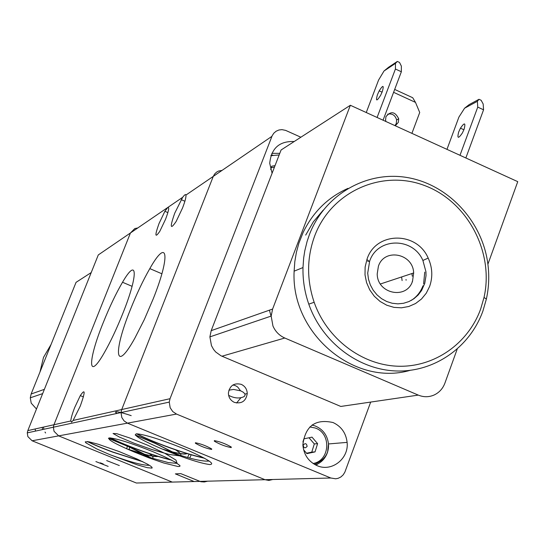 <?xml version="1.0" encoding="UTF-8"?>
<svg xmlns="http://www.w3.org/2000/svg" width="545" height="545" viewBox="0 0 545 545"><rect width="100%" height="100%" fill="white"/><g stroke="black" fill="none" stroke-linecap="round" stroke-linejoin="round"><path stroke-width="0.82" d="M122.857 313.355C116.739 328.635 110.546 341.763 104.286 352.738C87.507 382.277 87.643 360.988 103.155 322.838C109.572 306.869 116.031 293.339 122.523 282.255C137.565 256.17 138.58 274.23 122.857 313.355M153.274 298.708L144.282 319.636L134.894 338.07C114.866 374.326 112.904 352.69 130.33 309.758C136.591 294.068 143.083 280.355 149.814 268.61C167.594 236.98 170.905 254.604 153.274 298.708M182.5 208.081L176.144 221.468C170.19 230.215 169.72 227.456 174.727 213.197L182.664 197.304C184.646 194.701 185.736 193.952 185.94 195.062C186.213 197.092 185.068 201.432 182.5 208.081M165.564 219.233L159.787 231.346C154.916 238.39 154.664 235.787 159.024 223.539L164.883 211.303L167.792 207.461C169.475 206.916 168.732 210.84 165.564 219.233M191.172 454.823L189.749 458.086M199.858 481.405L194.136 481.535L175.361 473.878L180.797 473.632L200.894 481.739L204.3 481.964L207.638 481.187M185.94 195.062L213.265 176.396L121.719 409.54L121.024 412.551L121.821 417.538L124.09 420.91L127.441 423.145L124.09 420.91L121.821 417.538L121.024 412.551L121.719 409.54L213.265 176.396L214.635 173.998L216.61 172.111L218.525 171.062L222.067 170.387M80.313 405.998L73.098 420.447L71.504 422.157L70.802 420.965C70.945 418.281 72.247 413.784 74.713 407.476L80.299 395.609C85.401 388.204 85.408 391.671 80.313 405.998M189.095 454.203L187.589 457.487M370.689 402.074L344.89 472.086L343.234 474.811L340.925 476.943L338.132 478.319L335.693 478.796L330.815 478.006L176.498 414.071L127.441 423.145L265.006 479.702L127.441 423.145L58.642 435.871L54.023 431.286L53.376 427.212L53.955 424.746L53.376 427.212L54.023 431.286L58.642 435.871L172.288 482.093L136.379 483.02L32.1 440.776L58.642 435.871L172.288 482.093L178.719 481.93M272.752 479.505L268.814 480.424L265.006 479.702L199.797 481.385M161.947 448.923C141.073 439.979 132.599 434.937 136.536 433.793C144.997 434.535 160.782 439.495 183.883 448.678L188.556 450.647C208.592 459.667 215.602 464.299 209.593 464.558C199.45 463.052 183.57 457.841 161.947 448.923C186.043 457.827 201.786 461.86 209.171 461.029M136.884 433.793C142.885 437.049 152.341 441.109 165.244 445.98C179.884 451.417 192.766 455.409 203.905 457.943M136.55 433.793C142.49 437.056 152.035 441.164 165.19 446.13C180.143 451.689 193.216 455.715 204.416 458.222M131.195 415.637C119.662 411.836 114.539 410.841 115.812 412.654L116.78 413.471M115.867 412.51L116.984 413.43M162.771 449.23L172.731 451.962M173.317 452.098C180.627 453.849 185.143 454.326 186.874 453.529M164.856 450L173.242 452.241M173.807 452.37C181.117 454.087 185.511 454.482 186.99 453.569M176.348 454.005L155.345 443.46L135.358 435.121M177.03 454.23L155.4 443.31L135.201 434.896M133.975 451.914C114.409 443.589 106.302 438.923 109.654 437.907C117.223 438.643 131.754 443.276 153.247 451.805L164.576 456.744L175.224 462.126L179.966 465.587L179.816 466.391L177.983 466.513L163.636 462.957L149.173 457.95L133.975 451.914L152.362 458.243L168.316 462.582L177.118 463.386L175.974 460.109L165.053 453.454L147.736 445.258L129.669 437.955L116.759 433.67L113.053 433.493L119.532 437.138L134.07 443.221L152.334 449.686L169.039 454.441L179.285 455.824M110.594 437.948C116.385 440.946 125.234 444.686 137.142 449.155C149.793 453.849 161.102 457.425 171.076 459.891M110.213 437.921C115.942 440.925 124.9 444.72 137.088 449.298C150.059 454.108 161.579 457.732 171.634 460.178M126.76 448.862L143.907 454.074M144.527 454.237C151.047 455.92 155.461 456.621 157.778 456.356M128.429 449.57L144.459 454.367M145.059 454.516C151.612 456.185 155.938 456.819 158.036 456.438M150.025 457.5L128.627 446.723L108.441 438.344M150.611 457.691C145.297 454.455 137.987 450.756 128.681 446.587L108.516 438.214M109.552 454.523L96.744 448.917L85.851 442.826L85.245 441.838L88.876 441.791L98.291 444.257L119.164 451.567L137.299 459.128L147.416 464.142L150.502 466.023L152.062 467.365L152.041 468.107L147.327 467.692L137.272 464.865L109.552 454.523C129.465 461.853 142.763 465.457 149.446 465.335M87.759 441.607C93.345 444.386 101.629 447.833 112.604 451.934L142.395 461.533M87.329 441.552C92.868 444.345 101.275 447.847 112.549 452.071L143.008 461.84M152.062 458.147C153.983 457.705 153.016 456.179 149.167 453.576M109.089 437.955L114.641 440.101M180.633 455.388C181.58 454.489 179.864 452.629 175.476 449.816M70.802 420.965L27.815 430.611L98.291 254.931L130.439 232.974L53.955 424.746L130.439 232.974L134.819 228.553L137.762 227.967M333.07 422.545C341.299 426.422 345.986 433.03 347.117 442.377C349.045 458.713 331.605 472.317 317.067 465.648C308.45 461.595 303.715 454.653 302.863 444.829C305.261 426.047 315.33 418.615 333.07 422.545M317.885 463.918L316.032 465.185M176.498 414.071L172.724 411.543L170.169 407.728L169.257 402.101L170.033 398.702L272.153 135.766L273.815 133.184L276.138 131.209L278.931 129.996L281.976 129.642L285.635 130.384L300.86 137.224M274.442 167.158L271.24 167.717M306.549 453.222L311.767 452.132L314.308 443.93L309.001 437.778M307.121 446.43C306.624 443.344 305.316 442.887 303.184 445.061C303.681 448.147 304.996 448.603 307.121 446.43M211.644 449.441C206.03 448.331 200.601 446.26 195.362 443.214L195.43 442.758C200.955 443.821 206.385 445.892 211.712 448.964L211.644 449.441M231.23 447.595C225.507 446.519 219.873 444.386 214.335 441.184L214.362 440.626C219.989 441.654 225.616 443.78 231.25 447.002L231.23 447.595M378.414 266.205C384.327 247.757 413.13 253.384 413.662 272.963L412.524 281.206C406.659 299.948 377.154 293.925 377.215 273.869L378.414 266.205M269.414 310.173L271.151 316.488M422.961 285.805C420.597 292.052 416.687 296.936 411.223 300.445M241.278 384.361C245.08 386.194 247.076 389.266 247.253 393.572C245.979 401.134 241.694 404.077 234.391 402.387C230.515 400.52 228.519 397.394 228.403 392.993C229.779 385.526 234.071 382.651 241.278 384.361M232.906 384.995L235.42 385.656L237.661 386.991L240.515 390.751M240.815 397.836L236.584 403.007M367.868 261.566L368.236 260.639M424.753 272.112L423.615 283.816M401.604 276.962L402.108 280.586M406.025 279.496L406.1 280.219M302.911 441.981L303.878 438.854L312.012 437.138L317.592 443.65L314.308 443.93M317.592 443.65L315.037 451.894L311.767 452.132M315.037 451.894L306.903 453.631L303.585 449.761M271.069 155.182L272.82 155.141M270.667 169.495L271.723 166.205L275.027 165.639M272.091 173.235L269.727 163.33C271.26 148.247 279.408 140.978 294.191 141.53M312.442 424.793L312.898 424.977M323.212 210.138L313.395 221.767L305.691 235.086M410.01 370.382C354.005 386.63 290.717 333.172 294.123 271.172L294.811 261.661L296.398 252.315L298.878 243.227L303.122 232.477C313.021 212.019 327.981 197.31 348.01 188.366M309.39 234.67L307.094 241.449L304.805 250.755L303.681 257.901L302.986 267.561C302.713 280.041 304.648 292.243 308.783 304.144C322.115 342.335 358.576 369.871 396.576 370.988C434.597 372.167 469.899 347.254 482.911 311.031L486.372 299.062C488.96 287.263 489.424 275.3 487.761 263.174C481.937 220.759 447.942 184.367 407.251 177.534C366.608 170.524 324.582 194.565 309.39 234.67M480.704 308.906C468.244 343.568 434.447 367.378 398.088 366.226C361.751 365.136 326.905 338.792 314.158 302.277C306.59 279.714 306.774 257.567 314.717 235.842C331.292 191.636 381.725 169.127 424.48 185.504C467.419 201.364 494.315 252.083 484.021 297.454L480.704 308.906M369.646 261.184C377.447 237.273 412.96 236.98 422.893 260.456L425.938 271.723L426.026 275.654L424.766 283.339L421.632 290.417L418.165 295.002L413.88 298.769L408.948 301.562L403.552 303.279L397.891 303.851L392.189 303.252L386.664 301.494L381.527 298.653L376.977 294.838L373.189 290.185L370.314 284.885L368.468 279.135L367.705 273.161L369.646 261.184M412.238 281.922L412.299 281.281M412.286 276.192L411.952 273.529M367.098 258.902L365.123 267.03L365.014 274.864L366.574 282.603L369.721 289.845L374.299 296.235L380.076 301.446L386.766 305.22L394.021 307.38L401.488 307.809L408.791 306.494L415.562 303.517L421.483 299.014L426.244 293.224L429.63 286.425C432.921 276.908 432.437 267.459 428.179 258.078C416.796 231.169 376.077 231.462 367.098 258.902M457.187 349.147L444.897 383.155C442.812 388.646 439.209 392.604 434.093 395.016C428.895 397.25 423.629 397.278 418.288 395.105L284.783 338.023C279.347 335.591 275.402 331.585 272.95 325.999L271.165 316.086L272.609 309.049L350.353 105.274L517.75 181.655L487.904 264.209M350.353 105.274L281.084 149.991L211.194 330.651L209.893 336.878L211.453 345.625L213.585 349.461L215.697 351.981L220.963 355.776L340.788 406.447L418.288 395.105M458.686 131.985L460.45 128.17C464.578 122.203 465.798 122.55 464.115 129.226L462.392 132.973C458.222 139.023 456.989 138.689 458.686 131.985M377.44 94.707L379.197 90.845C383.128 84.713 384.157 84.979 382.29 91.628L380.567 95.423C376.595 101.636 375.553 101.397 377.44 94.707M385.908 121.494L385.574 120.104L385.949 116.671C390.86 110.826 395.111 111.534 398.702 118.79L398.347 122.332L395.275 125.772M394.968 125.629L396.276 123.517L396.624 119.989C395.241 115.206 392.25 113.265 387.645 114.171M394.682 89.428L412.708 97.725L415.488 102.385L419.718 112.488L411.911 133.362M393.592 92.316L415.488 102.385M366.254 112.529L378.564 80.088L384.007 71.007L388.565 67.28L397.332 61.435L395.466 63.384L395.425 69.017L401.352 71.763L401.365 66.115L399.54 62.457L397.332 61.435M383.067 120.2L401.352 71.763M377.092 117.475L395.425 69.017M446.968 149.357L458.91 117.086L464.578 108.21L469.218 104.579L479.001 99.292L477.379 101.322L477.747 107.099L483.565 109.797L483.17 104.006L481.167 100.3L479.001 99.292M464.578 108.21L477.379 101.322M465.852 157.975L483.565 109.797M459.987 155.298L477.747 107.099M384.007 71.007L395.466 63.384M35.105 428.976L35.534 431.075M42.169 427.389L42.605 429.542M27.815 430.611L27.277 432.866L27.863 436.593L32.1 440.776M43.464 427.096L43.9 429.262M106.684 460.593L119.335 465.546L106.684 460.593M95.886 461.574L108.162 466.391L95.886 461.574M48.273 351.389L44.288 361.301M44.056 389.457L44.165 389.852M39.976 372.024L43.505 357.404L51.046 344.495M91.219 272.561L76.048 282.351L31.133 394.001L30.282 397.816L31.215 403.157L36.481 409.009M130.439 232.974L182.664 197.304M170.033 398.702L73.098 420.447M194.136 481.535L172.288 482.093M213.265 176.396L271.907 136.345M315.569 464.96C321.509 462.582 325.522 458.263 327.613 451.996L328.492 443.971C327.402 435.203 322.913 429.181 315.024 425.911M313.075 463.488C330.277 460.77 331.646 432.873 314.874 427.914L309.833 426.96M314.881 425.856L312.026 425.093M279.776 153.363L271.826 153.343M279.156 154.964L270.885 155.693M330.815 478.006L265.006 479.702M221.944 356.219L284.783 338.023M272.609 309.049L211.194 330.651M45.582 432.996L44.99 432.035M44.37 389.348L31.133 394.001M169.257 402.101L27.277 432.866M126.767 448.842L127.278 446.123M129.09 449.639L129.676 447.193M80.299 395.609L83.419 396.896M164.883 211.303L167.867 212.605M181.192 199.634L184.891 201.255M149.814 268.61L161.879 273.781M122.523 282.255L132.094 286.329M347.117 442.377L328.485 443.95M328.492 443.971C329.051 453.597 324.357 460.382 314.424 464.333M195.362 443.214L195.539 442.751M214.335 441.184L214.553 440.612M413.662 272.963L380.41 283.986M247.253 393.572L244.923 394.042M228.621 395.336C234.507 398.388 239.725 398.783 244.269 396.515L245.114 394.989L244.957 394.124L243.533 392.393L240.849 390.888L233.614 389.443L228.88 390.159M294.123 271.172L302.986 267.561M314.158 302.277L308.783 304.144M369.462 261.695L366.887 259.481M422.893 260.456L428.179 258.078M484.021 297.454L486.372 299.062M460.45 128.17L463.911 129.758M379.197 90.845L382.079 92.166M398.702 118.79L396.624 119.989M209.893 336.878L271.165 316.086M100.266 462.828L103.243 463.965M42.653 393.619L30.282 397.816"/></g></svg>
